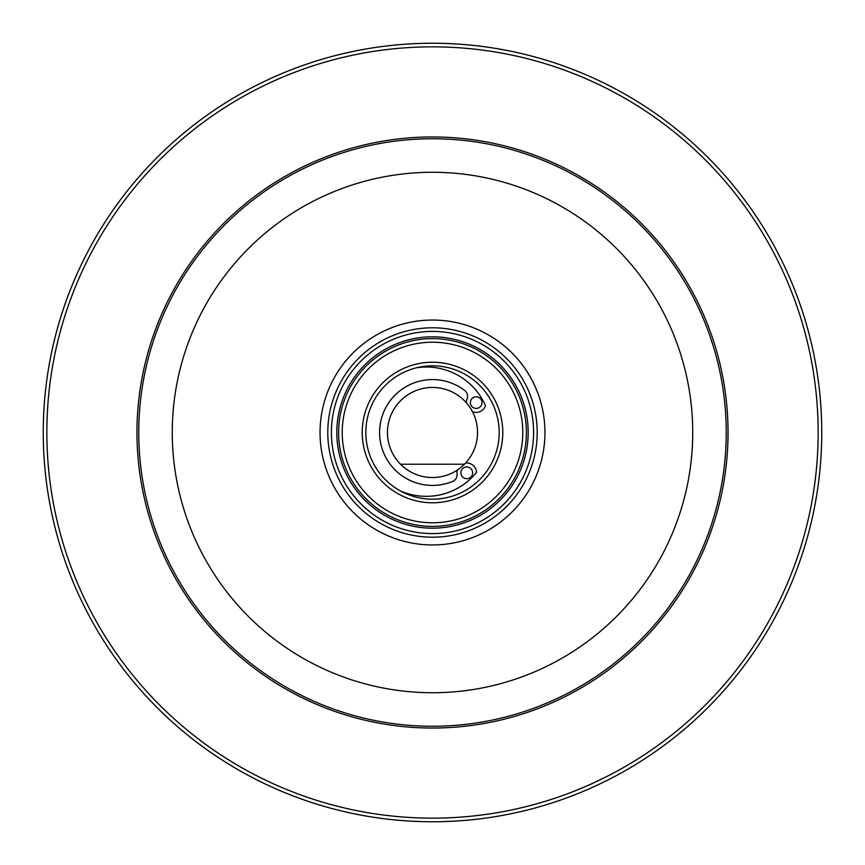<?xml version="1.0" encoding="UTF-8"?>
<svg xmlns="http://www.w3.org/2000/svg" width="865" height="865" viewBox="0 0 865 865"><rect width="100%" height="100%" fill="white"/><g stroke="black" fill="none" stroke-linecap="round" stroke-linejoin="round"><path stroke-width="1.3" d="M416.465 367.776A64.648 64.648 0 0 1 485.492 405.642A9.807 9.807 0 0 1 472.452 411.675A45.056 45.056 0 0 1 400.506 464.213L464.494 464.213M466.376 402.798A9.807 9.807 0 0 1 467.078 398.96A7.212 7.212 0 0 0 464.786 390.558A52.927 52.927 0 0 0 380.049 425.483A52.927 52.927 0 0 0 452.622 481.448A7.212 7.212 0 0 0 457.044 473.955A9.807 9.807 0 0 1 457.369 470.063M465.575 463.089A9.807 9.807 0 0 1 476.572 472.355A64.648 64.648 0 0 1 400.095 490.779M476.939 396.84A5.817 5.817 0 0 0 470.798 404.831A5.817 5.817 0 0 0 480.778 406.161A5.817 5.817 0 0 0 476.939 396.84M467.554 467.014A5.86 5.86 0 0 0 461.359 475.058A5.86 5.86 0 0 0 471.425 476.399A5.86 5.86 0 0 0 467.554 467.014M544.95 432.5A112.45 112.45 0 0 1 376.275 529.888A112.45 112.45 0 0 1 376.275 335.112A112.45 112.45 0 0 1 544.95 432.5M728.038 432.5A295.538 295.538 0 0 1 432.5 728.038A295.538 295.538 0 0 1 136.962 432.5A295.538 295.538 0 0 1 432.5 136.962A295.538 295.538 0 0 1 728.038 432.5M726.243 432.5A293.743 293.743 0 0 1 432.5 726.243A293.743 293.743 0 0 1 138.757 432.5A293.743 293.743 0 0 1 432.5 138.757A293.743 293.743 0 0 1 726.243 432.5M821.75 432.5A389.25 389.25 0 0 0 432.5 43.25A389.25 389.25 0 0 0 43.25 432.5A389.25 389.25 0 0 0 432.5 821.75A389.25 389.25 0 0 0 821.75 432.5A389.25 389.25 0 0 1 432.5 821.75A389.25 389.25 0 0 1 43.25 432.5M172.276 432.5A260.224 260.224 0 0 1 432.5 172.276A260.224 260.224 0 0 1 692.724 432.5A260.224 260.224 0 0 1 432.5 692.724A260.224 260.224 0 0 1 172.276 432.5M318.558 60.301L320.493 59.717M322.569 59.101L323.672 58.777M325.543 58.236L328.203 57.479M320.991 59.566L324.71 58.474M333.371 56.084L334.593 55.76M336.474 55.284L339.156 54.603M331.89 56.474L335.642 55.49M343.87 53.479L346.919 52.776M347.449 52.657L348.141 52.506M366.933 48.808L369.258 48.418M371.485 48.062L375.215 47.489M362.522 49.597L368.62 48.527M385.833 46.061L390.472 45.521M383.108 46.396L384.168 46.267M385.303 46.126L388.677 45.726M384.914 46.169L392.894 45.272M396.311 44.937L401.987 44.45M395.154 45.045L396.04 44.958M396.949 44.872L397.759 44.807M397.932 44.785L399.706 44.634M400.149 44.602L404.625 44.245M407.599 44.05L411.664 43.812M412.594 43.758L413.297 43.726M406.442 44.126L407.339 44.061M408.237 44.007L409.059 43.953M409.232 43.942L411.005 43.845M411.448 43.823L415.557 43.618M431.321 43.25L437.614 43.282M443.983 43.423L444.632 43.445M444.642 43.445L445.302 43.455M448.892 43.596L457.931 44.083M446.859 43.52L449.14 43.607M449.443 43.618L452.363 43.758M459.456 44.18L461.629 44.342M465.143 44.623L465.716 44.666M474.809 45.553L477.048 45.802M479.221 46.061L479.967 46.159M479.934 46.148L479.934 46.148A389.25 389.25 0 0 1 482.227 46.44M484.562 46.742L486.66 47.034M488.595 47.316L489.839 47.499M491.763 47.791L494.499 48.224M487.082 47.099L490.909 47.661M492.682 47.932L494.715 48.256M496.748 48.591L498.77 48.937M504.717 50.008L507.214 50.484M508.123 50.667L508.815 50.808M502.068 49.521L502.954 49.683M503.214 49.727L504.652 49.997M504.825 50.029L506.566 50.365M510.328 51.111L511.031 51.251M506.998 50.451L510.296 51.1M516.459 52.408A389.25 389.25 0 0 0 515.454 52.192M513.896 51.857L515.562 52.214M534.451 56.841L539.868 58.355M548.042 60.788L549.243 61.166M551.091 61.761L553.73 62.604M546.572 60.345L552.021 62.053M551.978 62.042L553.935 62.68M431.581 43.25L434.435 43.25M467.781 44.85L466.581 44.742M464.505 44.569L465.24 44.634M461.488 44.331L464.646 44.58M400.506 464.213A45.056 45.056 0 0 1 405.934 396.116A45.056 45.056 0 0 1 472.452 411.675M457.693 395.143L455.347 393.672M405.836 396.192L403.912 397.684M490.239 399.165A66.681 66.681 0 0 0 374.761 399.165A66.681 66.681 0 0 0 432.5 499.181A66.681 66.681 0 0 0 490.239 399.165M493.364 397.359A70.281 70.281 0 0 0 371.636 397.359A70.281 70.281 0 0 0 432.5 502.781A70.281 70.281 0 0 0 493.364 397.359M510.685 387.358A90.284 90.284 0 0 0 354.315 387.358A90.284 90.284 0 0 0 432.5 522.784A90.284 90.284 0 0 0 510.685 387.358A90.284 90.284 0 0 0 354.315 387.358A90.284 90.284 0 0 0 432.5 522.784A90.284 90.284 0 0 0 510.685 387.358M520.049 381.952A101.097 101.097 0 0 0 344.951 381.952A101.097 101.097 0 0 0 432.5 533.597A101.097 101.097 0 0 0 520.049 381.952A101.097 101.097 0 0 0 344.951 381.952A101.097 101.097 0 0 0 432.5 533.597A101.097 101.097 0 0 0 520.049 381.952M818.149 432.5A385.649 385.649 0 0 0 432.5 46.851A385.649 385.649 0 0 0 46.851 432.5A385.649 385.649 0 0 0 432.5 818.149A385.649 385.649 0 0 0 818.149 432.5M513.81 385.552A93.885 93.885 0 0 0 351.19 385.552A93.885 93.885 0 0 0 432.5 526.385A93.885 93.885 0 0 0 513.81 385.552M515.367 384.655A95.691 95.691 0 0 0 349.633 384.655A95.691 95.691 0 0 0 432.5 528.191A95.691 95.691 0 0 0 515.367 384.655M523.174 380.146A104.697 104.697 0 0 0 341.826 380.146A104.697 104.697 0 0 0 432.5 537.197A104.697 104.697 0 0 0 523.174 380.146"/></g></svg>
